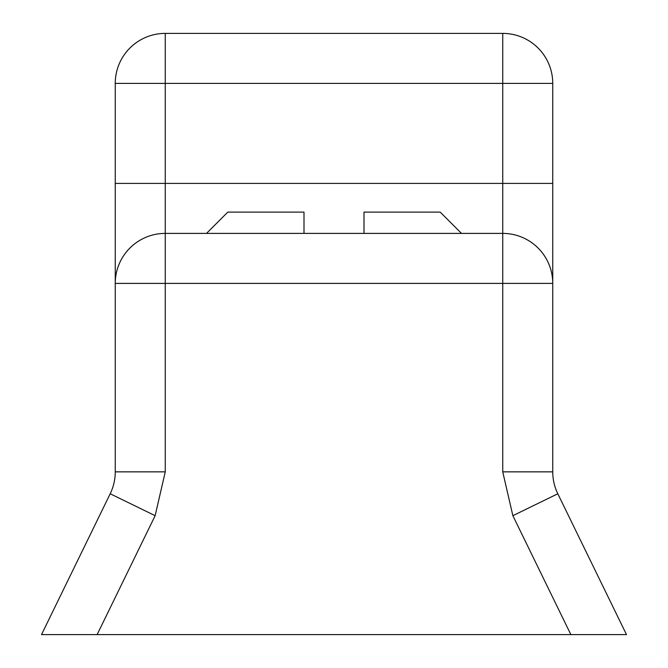 <?xml version="1.0" encoding="UTF-8"?>
<svg xmlns="http://www.w3.org/2000/svg" width="668" height="668" viewBox="0 0 668 668"><rect width="100%" height="100%" fill="white"/><g stroke="black" fill="none" stroke-linecap="round" stroke-linejoin="round"><path stroke-width="1" d="M165.255 233.399A50 50 0 0 0 115.255 283.399A50 50 0 0 1 165.255 233.399L165.255 283.399L115.255 283.399L115.255 83.4A50 50 0 0 1 165.255 33.4L502.745 33.4A50 50 0 0 1 552.745 83.4L552.745 471.85A50 50 0 0 0 557.805 493.769L626.492 634.6L41.508 634.6L110.195 493.769A50 50 0 0 0 115.255 471.85L115.255 183.399L165.255 183.399L165.255 83.4L115.255 83.4A50 50 0 0 1 165.255 33.4L165.255 83.4L502.745 83.4L502.745 33.4A50 50 0 0 1 552.745 83.4L502.745 83.4L502.745 233.399L165.255 233.399L165.255 183.399L552.745 183.399L552.745 283.399L165.255 283.399L165.255 471.85L155.135 515.688L97.136 634.6M502.745 233.399A50 50 0 0 1 552.745 283.399A50 50 0 0 0 502.745 233.399L502.745 471.85L552.745 471.85A50 50 0 0 0 557.805 493.769L512.865 515.688L502.745 471.85M461.496 233.399L440.195 212.098L364.002 212.098L364.002 233.399M303.998 233.399L303.998 212.098L227.805 212.098L206.504 233.399M570.864 634.6L512.865 515.688M155.135 515.688L110.195 493.769A50 50 0 0 0 115.255 471.85L165.255 471.85"/></g></svg>
